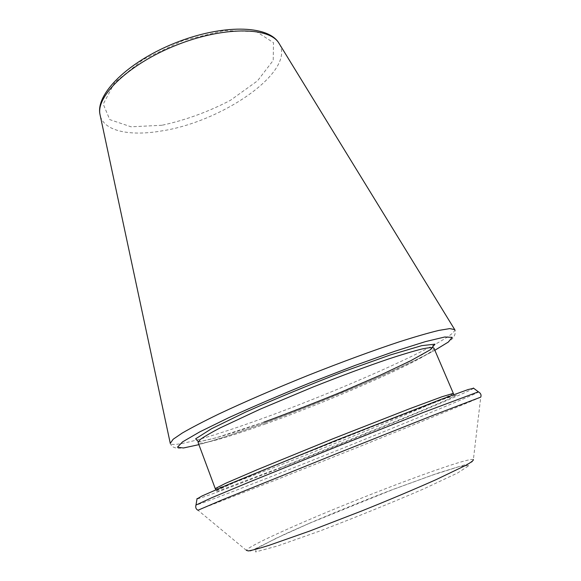 <?xml version="1.0" encoding="UTF-8"?>
<svg xmlns="http://www.w3.org/2000/svg" width="581" height="581" viewBox="0 0 581 581"><rect width="100%" height="100%" fill="white"/><g stroke="black" fill="none" stroke-linecap="round" stroke-linejoin="round"><path stroke-width="0.44" stroke-dasharray="2.9 2.18" d="M473.682 388.275C466.608 393.221 353.829 439.367 274.653 470.203C233.664 486.195 200.735 498.498 196.995 498.941M279.49 44.105C295.228 71.775 222.254 121.741 161.881 130.899C130.42 136.441 104.21 131.342 100.273 115.786M161.946 125.264L131.052 126.803L109.78 119.621L103.236 104.122L114.624 82.625L143.18 59.552L182.971 40.576L224.113 30.575L256.504 31.657L273.498 42.703L273.208 60.409L257.536 80.817L230.483 100.281C208.347 111.828 185.506 120.151 161.946 125.264M454.734 329.616C456.775 339.115 338.077 391.892 253.621 421.653C208.652 437.696 172.107 447.922 170.262 443.397M434.857 350.27C398.856 369.952 319.289 403.468 257.39 425.655C233.627 434.196 214.135 440.521 198.898 444.647M263.73 422.184C231.136 433.854 209.298 440.325 198.223 441.611M265.561 423.898C228.398 437.297 199.305 445.707 198.077 442.439L198.884 441.785L215.587 437.943L263.927 422.126L327.604 397.695L387.912 371.731L421.85 354.911L432.242 348.615L433.927 348.106C436.106 354.693 336.435 398.631 265.561 423.898M453.333 393.373C453.536 395.472 352.035 437.246 281.327 464.633C244.209 479.056 215.609 489.551 215.246 488.599M281.211 467.356L218.325 490.981L215.442 491.054L238.319 480.85L285.249 461.336L403.41 414.297L442.925 399.379L456.949 394.862L446.302 400.156L416.562 412.866L281.211 467.356M478.381 391.834C486.362 390.287 360.939 441.364 275.234 475.004C233.206 491.533 199.414 504.431 195.92 505.078M473.384 459.549C467.552 456.957 371.673 492.695 306.361 520.881C272.794 535.275 247.426 547.491 246.359 550.352C248.196 551.333 250.033 551.369 251.893 550.461L285.351 533.917L309.651 523.161C335.266 512.202 361.84 501.418 389.379 490.807L437.311 473.333L465.526 464.604C472.128 462.73 470.726 462.796 472.259 461.706L473.384 459.549L480.748 397.135C471.728 401.536 357.206 447.726 276.97 479.507L197.83 510.147M309.847 523.118L276.098 538.304L256.112 548.798L255.575 551.95L277.674 545.922L320.109 530.918C356.269 517.105 390.752 503.117 423.549 488.97L457.668 472.963L469.404 465.33L459.266 466.558L432.01 475.229L393.867 489.137L309.847 523.118M170.204 443.042C169.805 443.23 170.56 444.443 172.455 446.68C176.777 448.655 178.026 448.655 187.409 447.254C203.735 443.775 226.939 436.614 257.013 425.771C298.641 410.585 339.732 394.15 380.279 376.444L415.037 360.373L434.247 350.532L448.336 341.94C457.661 336.152 455.25 328.65 454.531 329.318M215.856 489.798C216.531 490.03 216.786 490.059 225.835 486.123L290.347 459.222L342.049 438.386L449.592 396.794L453.717 394.659M246.359 550.352L197.99 510.227"/><path stroke-width="0.87" d="M196.995 498.941L201.876 496.043L228.282 484.474L334.322 441.066L441.044 399.372L468.141 389.546L473.682 388.275M100.273 115.786L99.983 114.413C96.003 95.916 128.953 64.033 176.021 45.296C223.039 26.399 268.887 26.77 278.757 42.907L279.49 44.105M170.262 443.397L173.16 439.243L182.281 433.034C191.418 427.739 203.648 421.378 218.95 413.955C243.853 402.212 275.009 388.711 308.053 375.391C341.163 362.246 373.038 350.539 399.169 341.868C415.379 336.69 428.611 332.869 438.887 330.4L449.774 328.606L454.734 329.616M198.898 444.647L183.473 447.987L177.452 447.217L182.579 441.865L199.784 431.865L228.66 417.724C253.2 406.547 280.608 394.804 310.893 382.494L355.194 365.384L394.739 351.294L425.401 341.628L444.755 337.002L452.156 337.343L448.336 342.049L434.857 350.27M198.223 441.611L195.644 438.822L211.491 428.749L245.465 412.176C276.2 398.508 309.237 384.862 344.577 371.244L390.33 354.947L421.784 345.63L434.995 344.17L430.274 349.791L410.585 360.816L379.996 375.326L342.688 391.478C315.774 402.524 289.461 412.764 263.73 422.184M215.246 488.599L198.077 442.439L200.046 439.679C203.924 436.81 210.605 432.896 220.105 427.928L260.099 409.206L312.752 387.135C341.192 375.863 366.64 366.415 389.096 358.797C402.597 354.381 413.549 351.113 421.944 348.992C428.713 347.561 432.714 347.271 433.927 348.106L453.333 393.373L442.25 396.663L409.932 408.617L333.334 438.604L257.187 469.709L225.537 483.341L215.246 488.599L215.856 489.798M195.92 505.078L211.564 497.794L249.605 481.947L336.588 446.738L423.861 412.249L478.381 391.834L473.326 388.014M197.99 510.227L221.884 500.001L338.977 452.708L434.319 414.841L480.748 397.135M246.359 550.352L248.407 550.926C252.386 550.272 259.22 548.42 268.909 545.385L309.462 531.136L362.203 510.772C389.764 499.689 415.764 488.723 436.287 479.55L465.737 465.381C471.14 462.302 473.689 460.363 473.384 459.549M170.204 443.042L99.983 114.413C95.458 93.955 127.885 61.855 175.106 42.987C222.312 24.09 267.921 24.976 278.757 42.907L454.531 329.318M453.717 394.659L453.333 393.373M197.068 498.505L196.044 504.758C195.303 507.293 195.899 509.087 197.83 510.147M480.807 396.968C481.475 394.869 480.661 393.155 478.381 391.834"/></g></svg>
